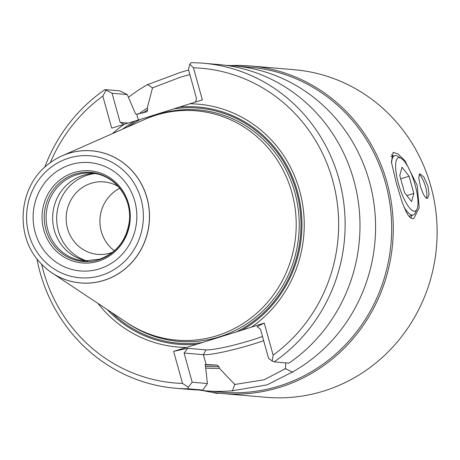 <?xml version="1.0" encoding="UTF-8"?>
<svg xmlns="http://www.w3.org/2000/svg" width="460" height="460" viewBox="0 0 460 460"><rect width="100%" height="100%" fill="white"/><g stroke="black" fill="none" stroke-linecap="round" stroke-linejoin="round"><path stroke-width="0.69" d="M218.684 393.179L218.339 393.317A27.956 2.697 -157.2 0 1 212.399 392.346M396.175 160.868A27.956 7.831 72.7 0 0 402.661 195.833A27.956 7.831 72.7 0 0 416.95 209.265A27.956 7.831 72.7 0 0 417.416 207.972A27.956 7.831 72.7 0 0 413.793 180.579A27.956 7.831 72.7 0 0 401.011 158.211A27.956 7.831 72.7 0 0 396.175 160.868M416.95 209.265L415.23 212.917A31.067 8.705 -107.3 0 1 413.206 214.964A31.067 8.705 -107.3 0 1 403.989 207.103M391.563 163.081A31.067 8.705 -107.3 0 1 392.15 159.137A31.067 8.705 -107.3 0 1 394.691 155.652A31.067 8.705 -107.3 0 1 397.52 156.187L401.011 158.211M404.524 192.608L411.562 201.601L413.833 193.407L409.066 176.226L402.034 167.239L399.763 175.433L404.524 192.608M400.706 178.836L409.066 176.226M406.853 195.586L413.833 193.407M262.499 336.467A37.795 4.128 -15.5 0 1 251.89 340.02A37.795 4.128 -15.5 0 1 205.936 349.859L187.783 348.306L184.092 353.038L203.406 354.689A41.682 4.554 164.5 0 0 254.087 343.839A41.682 4.554 164.5 0 0 263.666 340.676M138.333 120.037L136.706 114.166L146.924 111.78L147.717 109.79A138.759 132.336 -85.1 0 0 142.657 113.195M189.865 74.566L180.159 77.263L152.519 87.854L147.252 108.111L147.717 109.79M285.752 362.882L285.424 368.667L264.057 379.793L234.778 384.479L219.42 368.339L218.954 366.666L217.177 365.108L205.304 364.527A137.207 130.858 94.9 0 1 205.286 364.527M206.051 390.845L222.151 392.225A163.099 155.549 -85.1 0 0 279.398 385.952A163.099 155.549 94.9 0 0 390.954 212.744A163.099 155.549 94.9 0 0 249.993 67.223L233.898 65.843A163.099 155.549 94.9 0 1 372.565 195.12A163.099 155.549 94.9 0 1 292.376 372.048L266.984 384.888L232.472 390.753A163.099 155.549 94.9 0 1 206.051 390.845A163.099 155.549 94.9 0 1 198.277 389.976M202.687 390.523A164.392 156.78 -85.1 0 0 222.427 393.547A164.392 156.78 -85.1 0 0 280.128 387.222A164.392 156.78 94.9 0 0 387.096 182.729A164.392 156.78 94.9 0 0 250.493 65.97L294.314 69.724A164.392 156.78 94.9 0 1 430.922 186.484A164.392 156.78 -85.1 0 1 266.248 397.302L222.427 393.547M417.191 185.311L419.192 207.69L413.787 218.58L412.62 218.707L410.573 217.873L408.434 215.671L406.312 212.215L402.27 202.561L396.405 183.528L391.408 162.087L393.11 152.352L398.038 153.945L404.972 160.816L417.191 185.311M410.797 218.028A34.69 9.717 72.7 0 0 411.642 215.452M419.014 174.489A12.943 3.628 72.7 0 1 425.598 186.973A12.943 3.628 -107.3 0 1 426.385 198.214M427.972 186.231L429.071 194.471L427.489 198.404L426.27 198.145L424.459 196.104L422.648 192.59L420.216 185.57L418.703 177.462L419.773 173.69L423.85 176.956L427.972 186.231M95.088 173.61A44.011 41.975 -85.1 0 0 82.949 175.45A44.011 41.975 94.9 0 0 52.722 220.461A44.011 41.975 94.9 0 0 87.596 261.038M94.225 173.621A44.787 42.711 -85.1 0 0 87.509 175.116A44.787 42.711 94.9 0 0 56.678 217.959A44.787 42.711 94.9 0 0 86.75 260.883M112.648 252.235A36.374 34.69 94.9 0 1 110.521 252.983A36.374 34.69 -85.1 0 1 97.756 254.38A36.374 34.69 -85.1 0 1 66.32 221.927A36.374 34.69 -85.1 0 1 91.201 183.298A36.374 34.69 94.9 0 1 103.966 181.901A36.374 34.69 94.9 0 1 118.277 186.547M73.876 172.592A46.241 44.097 94.9 0 1 128.53 203.653A46.241 44.097 94.9 0 1 98.44 261.171A46.241 44.097 -85.1 0 1 43.786 230.109A46.241 44.097 -85.1 0 1 73.876 172.592M98.82 259.808A44.746 42.671 -85.1 0 0 127.932 204.148A44.746 42.671 -85.1 0 0 75.049 174.087A44.746 42.671 94.9 0 0 45.931 229.747A44.746 42.671 94.9 0 0 98.82 259.808M39.583 262.033A66.315 63.244 -85.1 0 0 39.594 262.05A66.315 63.244 -85.1 0 0 52.089 272.97A66.315 63.244 -85.1 0 0 103.874 280.41A66.315 63.244 94.9 0 0 147.022 197.921A66.315 63.244 94.9 0 0 68.638 153.37A66.315 63.244 -85.1 0 0 62.129 155.814A66.315 63.244 -85.1 0 0 47.955 164.45A66.315 63.244 -85.1 0 0 47.943 164.461L47.926 164.473C18.653 186.697 14.507 235.14 39.571 262.022A66.28 63.21 -85.1 0 0 103.81 280.37A66.28 63.21 -85.1 0 0 146.941 197.927A66.28 63.21 -85.1 0 0 68.603 153.398A66.28 63.21 -85.1 0 0 47.926 164.473M62.129 155.814L144.566 119.485A115.075 109.745 94.9 0 1 155.865 115.247A115.075 109.745 -85.1 0 1 291.876 192.55A115.075 109.745 -85.1 0 1 216.999 335.697A115.075 109.745 94.9 0 1 127.144 322.793L52.089 272.97M128.472 97.255A163.099 155.549 94.9 0 1 147.579 84.64L180.337 72.438L188.606 70.023M230.529 65.596A164.392 156.78 94.9 0 1 250.493 65.97M114.413 250.769A36.374 34.69 94.9 0 1 119.767 188.295A36.374 34.69 94.9 0 0 114.408 250.775M226.09 65.383A163.099 155.549 94.9 0 1 233.898 65.843M147.252 108.111A140.455 133.952 -85.1 0 0 138.592 114.103M205.775 368.086A140.455 133.952 -85.1 0 0 219.42 368.345M184.092 353.038L192.188 382.214L207.408 383.519L205.304 364.527M127.265 94.547L119.824 90.867L104.972 89.591L112.044 93.242L127.265 94.547L134.952 112.493L135.849 114.091L136.706 114.166M195.58 101.982L196.523 98.572L188.433 69.397L189.876 64.176L191.124 62.698A163.099 155.549 94.9 0 1 203.458 63.238A163.099 155.549 94.9 0 1 340.584 185.317A163.099 155.549 94.9 0 1 274.097 361.882L288.949 363.153A163.099 155.549 -85.1 0 0 355.442 186.587A163.099 155.549 -85.1 0 0 218.31 64.509L203.458 63.238M112.044 93.242L120.14 122.417L128.127 123.102M207.408 383.519L202.797 390.051L187.939 388.78L188.278 387.222L182.511 383.41A157.918 150.61 94.9 0 1 41.607 264.23M192.188 382.214L188.278 387.222M127.633 126.948A117.955 112.493 94.9 0 1 140.564 119.341L202.348 99.872L193.453 67.804A157.918 150.61 94.9 0 1 332.689 180.429A157.918 150.61 94.9 0 1 273.131 355.12L272.199 361.025L274.097 361.882M272.199 361.025L268.571 358.369L260.481 329.188L257.054 326.68L264.236 323.046L273.131 355.12M187.939 388.78A163.099 155.549 94.9 0 1 175.611 388.24L190.463 389.511A163.099 155.549 -85.1 0 0 202.797 390.051M175.611 388.24A163.099 155.549 94.9 0 1 36.915 258.802M44.764 167.198A163.099 155.549 94.9 0 1 104.972 89.591M124.12 124.292L120.14 122.417M140.564 119.341L124.28 124.246A121.86 116.219 -85.1 0 0 112.447 133.641M179.889 107.036A119.048 113.539 94.9 0 1 297.465 191.584A119.048 113.539 94.9 0 1 241.782 330.217L196.863 344.241A119.048 113.539 94.9 0 1 107.174 309.534M187.783 348.306L173.621 351.336L182.511 383.41M173.621 351.336L196.863 344.241M241.782 330.217L264.236 323.046M105.961 90.373L102.833 96.094L111.728 128.162L124.28 124.246M97.905 303.381A121.86 116.219 -85.1 0 0 186.168 347.421M251.689 326.968A121.86 116.219 -85.1 0 0 299.644 190.745A121.86 116.219 -85.1 0 0 189.796 103.787M193.453 67.804L189.876 64.176M50.307 162.644A157.918 150.61 94.9 0 1 102.833 96.094M285.005 368.466L292.79 372.255M152.818 88.044L147.286 84.45M232.34 391.126L234.922 384.1M391.293 154.698A34.69 9.717 -107.3 0 1 393.127 156.141M206.155 364.596L203.406 354.689L205.936 349.859M84.324 260.895A44.011 41.975 94.9 0 1 46.287 221.628A44.011 41.975 94.9 0 1 76.389 174.892A44.011 41.975 94.9 0 1 91.839 173.196C113.712 174.415 131.98 196.937 129.427 220.564C126.81 240.011 116.811 252.902 99.435 259.233L84.324 260.895M68.718 158.148A61.214 58.38 -85.1 0 0 28.888 234.289A61.214 58.38 -85.1 0 0 101.24 275.413A61.214 58.38 -85.1 0 0 141.07 199.266A61.214 58.38 -85.1 0 0 68.718 158.148M70.535 164.703A54.366 51.848 -85.1 0 0 35.161 232.334A54.366 51.848 -85.1 0 0 99.417 268.853A54.366 51.848 -85.1 0 0 134.797 201.227A54.366 51.848 -85.1 0 0 70.535 164.703M143.106 120.129A116.11 110.733 94.9 0 1 157.602 114.431A116.11 110.733 94.9 0 1 294.843 192.429A116.11 110.733 94.9 0 1 219.293 336.864A116.11 110.733 94.9 0 1 125.816 321.908M205.355 366.355A138.759 132.336 -85.1 0 0 218.954 366.666M217.177 365.108A137.207 130.858 94.9 0 1 205.114 364.78M122.63 129.151A119.048 113.539 94.9 0 1 134.97 121.06M202.458 342.522A117.955 112.493 94.9 0 1 111.728 312.558M174.438 108.767A117.955 112.493 94.9 0 1 296.533 191.9A117.955 112.493 94.9 0 1 236.331 331.947M408.928 216.298L413.206 214.964M391.029 156.797L394.691 155.652"/></g></svg>
